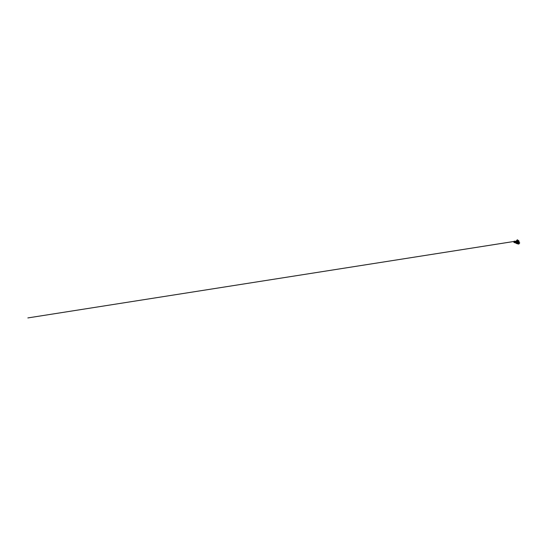 <?xml version="1.0" encoding="UTF-8"?>
<svg xmlns="http://www.w3.org/2000/svg" width="557" height="557" viewBox="0 0 557 557"><rect width="100%" height="100%" fill="white"/><g stroke="black" fill="none" stroke-linecap="round" stroke-linejoin="round"><path stroke-width="0.84" d="M515.859 241.912L513.993 242.455L513.798 241.849L514.041 242.399L514.752 241.954L516.611 242.198L517.147 242.532L516.248 243.416L515.58 242.553L516.854 242.427M516.179 241.167L517.745 241.515L517.62 241.961L519.702 242.97M517.62 241.557L516.715 242.267L517.704 241.877L519.758 242.901L517.411 241.48M516.214 242.379L518.866 243.158M516.214 243.409L518.518 244.077L519.131 243.778L519.263 243.353L517.063 242.462M517.961 240.819L518.943 241.446M517.85 241.111L517.648 240.283L517.279 241.425M517.926 240.777L518.588 241.223M517.049 240.52L517.425 239.823L518.957 241.042L517.411 239.816L517.007 241.223L516.833 240.241L516.311 241.132M518.852 242.003L518.915 240.889M517.509 240.492L517.53 241.077L519.04 241.947L517.335 241.16L519.047 241.947M517.098 240.457L517.223 239.844M515.928 242.546L514.612 242.058M516.757 241.39L517.732 241.515M515.942 241.55L514.243 241.237L513.798 241.829C513.867 241.369 514.369 241 514.654 241.23L514.807 241.613M514.752 241.954L515.97 242.483M516.708 241.975L518.915 243.207L519.688 242.97L516.833 241.877M517.467 241.418L516.785 241.418M516.248 243.416L518.546 244.084M516.826 243.137L519.033 243.875M516.945 243.019L519.131 243.778M517.147 242.532L519.284 243.402M518.56 241.16L517.871 240.721M519.082 241.912L518.957 241.042M518.88 242.017L517.293 241.09M518.901 240.93L518.894 241.39M518.95 241.494L518.88 241.982M517.899 241.111L517.571 240.415M518.866 241.71L518.623 241.049M518.846 241.696L518.616 241.028M515.343 241.529L514.654 241.23C514.348 240.993 513.853 241.355 513.777 241.829L513.993 242.455M514.146 242.504L515.622 242.963M515.991 241.494L516.186 241.125M516.255 241.111L27.85 317.929L516.235 241.111M517.272 242.17L519.263 243.353"/></g></svg>
